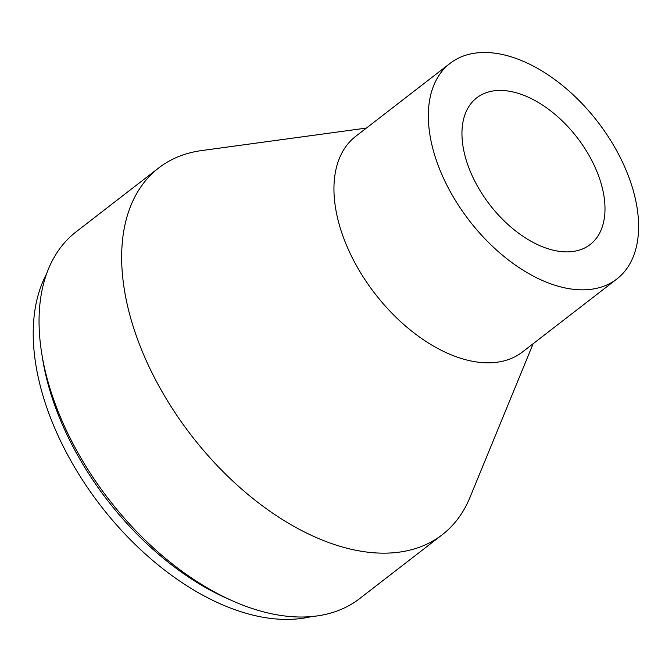<?xml version="1.0" encoding="UTF-8"?>
<svg xmlns="http://www.w3.org/2000/svg" width="672" height="672" viewBox="0 0 672 672"><rect width="100%" height="100%" fill="white"/><g stroke="black" fill="none" stroke-linecap="round" stroke-linejoin="round"><path stroke-width="1.01" d="M366.383 128.083L201.608 150.57A231.798 137.76 52.3 0 0 158.668 167.975A231.798 137.76 52.3 0 0 175.048 412.684A231.798 137.76 52.3 0 0 411.743 549.646A231.798 137.76 52.3 0 0 442.26 534.719A231.798 137.76 52.3 0 0 469.913 497.54L533.131 343.728M158.668 167.975L76.087 231.84A231.798 137.76 52.3 0 0 41.815 353.934A231.798 137.76 52.3 0 0 232.89 601.028A231.798 137.76 52.3 0 0 329.162 613.502A231.798 137.76 52.3 0 0 359.68 598.576L442.26 534.719M450.097 63.344L355.715 136.332A136.298 81.001 52.3 0 0 365.341 280.216A136.298 81.001 52.3 0 0 504.521 360.746A136.298 81.001 52.3 0 0 522.472 351.968L616.854 278.989A136.298 81.001 52.3 0 0 597.551 121.615A136.298 81.001 52.3 0 0 450.097 63.344A136.298 81.001 52.3 0 0 459.724 207.228A136.298 81.001 52.3 0 0 598.903 287.767A136.298 81.001 52.3 0 0 616.854 278.989M577.987 250.48A92.719 55.104 52.3 0 0 590.192 244.516A92.719 55.104 52.3 0 0 577.063 137.458A92.719 55.104 52.3 0 0 476.759 97.818A92.719 55.104 52.3 0 0 483.311 195.703A92.719 55.104 52.3 0 0 577.987 250.48M46.536 273.974A224.078 133.165 52.3 0 0 100.741 505.798A224.078 133.165 52.3 0 0 311.464 616.577M41.815 353.934L42.764 359.78A224.078 133.165 52.3 0 0 227.472 598.634L232.89 601.028"/></g></svg>
